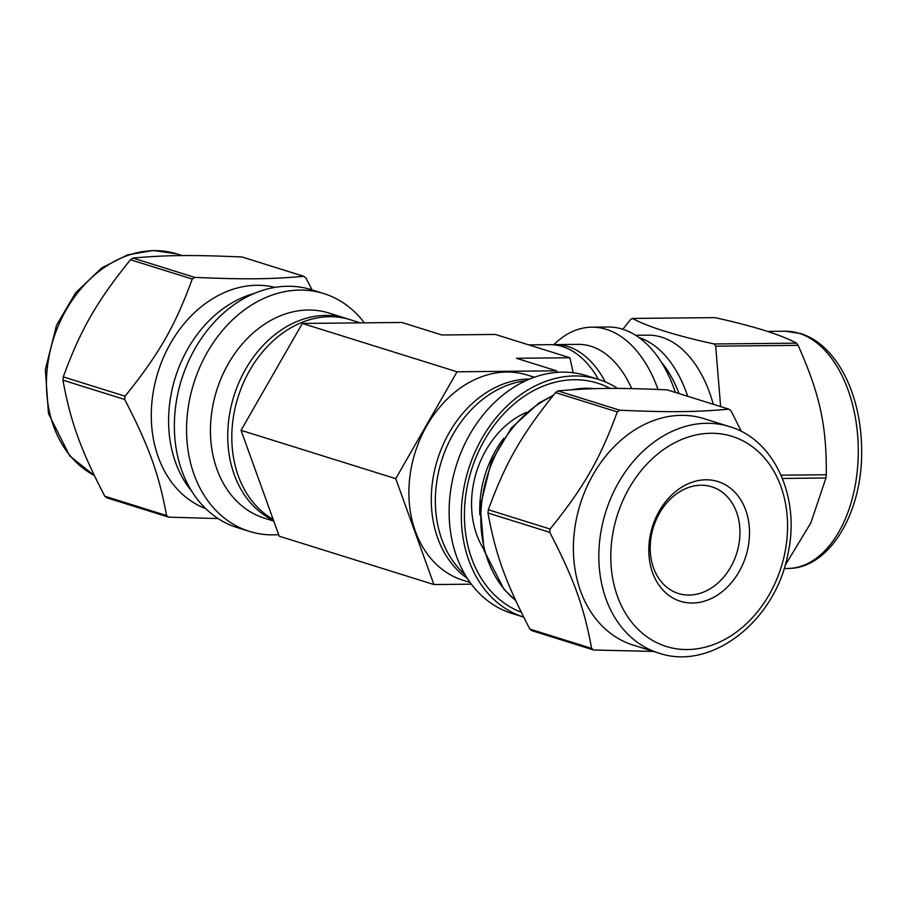 <?xml version="1.0" encoding="UTF-8"?>
<svg xmlns="http://www.w3.org/2000/svg" width="907" height="907" viewBox="0 0 907 907"><rect width="100%" height="100%" fill="white"/><g stroke="black" fill="none" stroke-linecap="round" stroke-linejoin="round"><path stroke-width="1.36" d="M312.076 289.9L305.908 277.916A139.961 109.282 107.4 0 0 303.777 276.295C270.649 279.299 244.482 279.56 194.744 277.372L132.966 258.064C166.094 255.06 192.261 254.799 242.01 256.987L303.777 276.295M63.286 376.881C80.508 329.763 96.641 301.657 130.472 259.742L192.25 279.05C175.028 326.157 158.906 354.274 125.064 396.189L63.286 376.881A139.961 109.282 107.4 0 0 63.105 378.525A139.961 109.282 107.4 0 0 62.934 380.169L124.701 399.477C148.918 446.187 158.963 474.032 166.559 515.539L104.781 496.231C80.576 449.532 70.531 421.676 62.934 380.169M104.781 496.231A139.961 109.282 107.4 0 0 106.913 497.852L168.691 517.16L218.145 518.577M720.634 406.585L715.68 346.168L798.115 345.352C819.917 394.398 826.674 425.451 826.3 474.724L781.063 475.166M714.852 317.62C753.173 326.021 780.405 334.536 796.561 343.163L714.126 343.98C675.806 335.579 648.562 327.064 632.417 318.436L714.852 317.62M632.417 318.436A139.961 84.77 -90.6 0 0 630.501 319.547L622.848 329.264M782.435 478.442L825.948 478.012L810.858 522.863L785.02 565.537M274.934 287.36A116.062 90.632 107.4 0 0 152.115 400.214A116.062 90.632 107.4 0 0 205.764 508.668M125.064 396.189A139.961 109.282 107.4 0 0 124.883 397.833A139.961 109.282 107.4 0 0 124.701 399.477M166.559 515.539A139.961 109.282 107.4 0 0 168.691 517.16M194.744 277.372A139.961 109.282 107.4 0 0 192.25 279.05M132.966 258.064A139.961 109.282 107.4 0 0 130.472 259.742M713.276 404.284A116.062 70.293 -90.6 0 0 648.12 335.159L635.648 335.273M715.68 346.168A139.961 84.77 -90.6 0 0 714.126 343.98M798.115 345.352A139.961 84.77 -90.6 0 0 796.561 343.163M364.353 322.835A124.599 97.287 107.4 0 0 323.754 293.551L311.543 289.73A124.599 97.287 107.4 0 0 175.244 409.635A124.599 97.287 107.4 0 0 237.203 527.579L249.414 531.389A124.599 97.287 107.4 0 0 278.676 534.642M323.754 293.551A124.599 97.287 107.4 0 0 187.454 413.456A124.599 97.287 107.4 0 0 249.414 531.389M348.175 319.094A107.525 83.966 107.4 0 0 346.145 318.425L328.844 313.017A107.525 83.966 107.4 0 0 211.206 416.494A107.525 83.966 107.4 0 0 264.685 518.282L273.801 521.128M346.145 318.425A107.525 83.966 107.4 0 0 228.507 421.902A107.525 83.966 107.4 0 0 273.529 520.391M675.409 392.448A124.599 75.462 -90.6 0 0 608.121 327.019L591.829 327.178A124.599 75.462 -90.6 0 0 553.837 344.649M658.017 389.443A124.599 75.462 -90.6 0 0 591.829 327.178M631.737 388.615A107.525 65.134 -90.6 0 0 578.417 344.377L555.322 344.603A107.525 65.134 -90.6 0 0 552.612 344.728M605.264 381.881A107.525 65.134 -90.6 0 0 555.322 344.603M825.948 478.012A139.961 84.77 -90.6 0 0 826.3 474.724M617.293 411.903C600.071 459.01 583.949 487.127 550.107 529.042L488.34 509.734C505.562 462.615 521.684 434.51 555.526 392.595L617.293 411.903A139.961 109.282 -72.6 0 1 619.787 410.225L558.009 390.917C591.137 387.913 617.304 387.652 667.053 389.84L728.831 409.148C695.703 412.152 669.536 412.413 619.787 410.225M741.427 431.505L730.963 410.769A139.961 109.282 -72.6 0 0 728.831 409.148M529.835 629.084C505.618 582.385 495.573 554.528 487.977 513.022L549.755 532.33C573.961 579.029 584.006 606.885 591.602 648.392L529.835 629.084A139.961 109.282 -72.6 0 0 531.967 630.705L593.734 650.013L653.448 651.419M487.977 513.022A139.961 109.282 -72.6 0 1 488.34 509.734M555.526 392.595A139.961 109.282 -72.6 0 1 558.009 390.917M593.734 650.013A139.961 109.282 -72.6 0 1 591.602 648.392M483.68 549.143A86.188 67.299 -72.6 0 1 526.423 412.368M521.23 612.191A120.756 94.294 -72.6 0 1 475.245 459.282A120.756 94.294 -72.6 0 1 610.116 388.423M598.541 379.432L586.33 375.611A124.599 97.287 -72.6 0 0 456.289 465.518A124.599 97.287 -72.6 0 0 511.99 613.461L523.668 617.111A124.599 97.287 -72.6 0 1 468.613 468.987A124.599 97.287 -72.6 0 1 598.541 379.432A124.599 97.287 -72.6 0 1 617.599 388.423M465.076 574.675A107.525 83.966 -72.6 0 1 441.539 460.903A107.525 83.966 -72.6 0 1 525.675 380.781M479.826 514.927A94.838 74.057 -72.6 0 1 503.782 438.285M739.568 539.71A55.894 43.649 -72.6 0 1 678.413 593.507A55.894 43.649 -72.6 0 1 653.425 527.126A55.894 43.649 -72.6 0 1 711.768 486.798A55.894 43.649 -72.6 0 1 739.568 539.71M749.069 540.923A62.73 48.978 -72.6 0 1 668.402 595.037A62.73 48.978 -72.6 0 1 680.001 488.306A62.73 48.978 -72.6 0 1 749.069 540.923M658.686 653.051L633.233 645.104A118.624 92.627 -72.6 0 1 580.219 504.247A118.624 92.627 -72.6 0 1 704.013 418.66L729.455 426.607A118.624 92.627 -72.6 0 0 706.734 423.286A118.624 92.627 -72.6 0 0 601.965 526.377A118.624 92.627 -72.6 0 0 658.686 653.051C711.292 671.441 775.712 620.785 787.934 553.894C800.609 497.796 774.635 439.578 729.455 426.607M549.755 532.33A139.961 109.282 -72.6 0 1 550.107 529.042M467.354 578.383A107.525 83.966 -72.6 0 1 432.049 485.528A107.525 83.966 -72.6 0 1 529.654 379.035M470.166 582.509L463.137 580.31A107.525 83.966 -72.6 0 1 409.658 478.522A107.525 83.966 -72.6 0 1 527.296 375.045L534.325 377.244M598.439 379.398A107.525 65.134 -90.6 0 0 549.891 344.66L528.679 344.875M557.068 372.358L556.513 370.816L457.037 371.802L302.348 323.448L401.824 322.461L441.89 334.989L495.369 334.456L569.913 357.755L573.179 372.754M556.513 370.816L516.434 358.288L569.913 357.755M433.92 584.539L279.231 536.196L241.047 430.315L395.747 478.669L433.92 584.539L471.391 584.176M360.374 322.869L350.215 319.695A107.525 83.966 107.4 0 0 240.956 388.797A107.525 83.966 107.4 0 0 273.166 519.36M457.037 371.802L395.747 478.669M241.047 430.315L302.348 323.448M94.317 475.506L69.726 455.949L48.479 413.569L45.35 369.591L56.517 325.273L75.712 292.666L101.856 267.837L127.479 254.89L153.34 250.479L177.058 253.949A118.624 92.627 107.4 0 0 154.337 250.638A118.624 92.627 107.4 0 0 47.289 368.106A118.624 92.627 107.4 0 0 94.283 475.427M253.767 293.619A116.062 90.632 107.4 0 0 169.416 405.622A116.062 90.632 107.4 0 0 191.921 491.469M787.605 568.474A118.624 71.846 -90.6 0 0 858.056 460.597A118.624 71.846 -90.6 0 0 799.09 333.311A118.624 71.846 -90.6 0 0 785.258 331.236L800.722 333.549C808.931 336.146 816.561 340.635 823.624 347.018C837.388 359.694 847.637 377.233 854.383 399.636C859.212 415.973 861.639 433.149 861.65 451.153C862.421 512.852 829.349 569.018 787.605 568.474L784.113 568.508M687.699 396.291A116.062 70.293 -90.6 0 0 639.027 337.563M679.071 393.604A110.937 67.197 -90.6 0 0 661.09 361.791M710.907 433.263A110.087 85.961 -72.6 0 1 769.136 594.754A110.087 85.961 -72.6 0 1 617.429 596.25A110.087 85.961 -72.6 0 1 710.907 433.263M515.595 600.343A116.062 90.632 -72.6 0 1 483.125 492.955A116.062 90.632 -72.6 0 1 552.692 396.064M572.079 389.761A116.062 90.632 -72.6 0 1 586.364 388.275A116.062 90.632 -72.6 0 1 594.788 388.672M177.058 253.949L182.296 255.593M785.258 331.236L767.401 331.418M570.242 389.885L585.775 388.185L595.06 388.661M515.72 600.604L504.122 589.493L484.021 550.447L480.268 506.242L491.367 461.436L511.48 427.821L538.973 402.957L553.327 395.282"/></g></svg>
